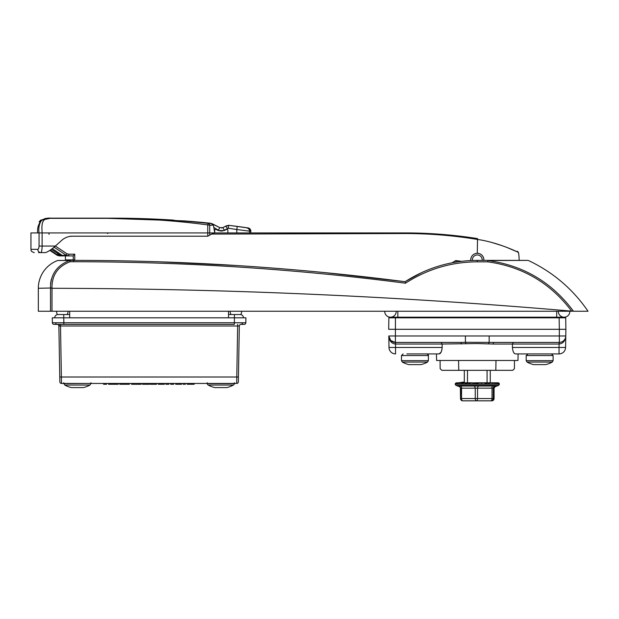 <?xml version="1.0" encoding="UTF-8"?>
<svg xmlns="http://www.w3.org/2000/svg" width="619" height="619" viewBox="0 0 619 619"><rect width="100%" height="100%" fill="white"/><g stroke="black" fill="none" stroke-linecap="round" stroke-linejoin="round"><path stroke-width="0.93" d="M64.786 385.049L89.995 385.049A26.253 26.253 0 0 1 83.387 387.579L71.386 387.579A26.253 26.253 0 0 1 64.786 385.049L63.935 383.61L90.846 383.447M384.732 311.45A5.749 5.749 0 0 0 390.481 317.199A5.749 5.749 0 0 0 396.222 311.249A5.749 5.749 0 0 1 396.23 311.45A5.749 5.749 0 0 0 396.222 311.249A5.749 5.749 0 0 1 390.481 317.199A5.749 5.749 0 0 1 384.739 311.249A5.749 5.749 0 0 0 384.732 311.45A5.749 5.749 0 0 1 384.739 311.249A5.749 5.749 0 0 0 384.732 311.45M569.836 311.45A5.749 5.749 0 0 1 564.095 317.199A5.749 5.749 0 0 1 558.346 311.249A5.749 5.749 0 0 0 558.346 311.45A5.749 5.749 0 0 1 558.346 311.249A5.749 5.749 0 0 0 564.095 317.199A5.749 5.749 0 0 0 569.836 311.249A5.749 5.749 0 0 1 569.836 311.45A5.749 5.749 0 0 0 569.836 311.249A5.749 5.749 0 0 1 569.836 311.45M207.35 383.61L234.261 383.61A1.64 1.64 0 0 1 233.409 385.049A26.253 26.253 0 0 1 226.809 387.579L214.808 387.579A26.253 26.253 0 0 1 208.208 385.049A1.64 1.64 0 0 1 207.35 383.61L207.35 383.447M233.409 385.049L208.208 385.049M56.546 311.45A5.749 5.749 0 0 0 57.474 314.576A5.749 5.749 0 0 1 56.546 311.249A5.749 5.749 0 0 0 56.546 311.45A5.749 5.749 0 0 1 56.546 311.249A5.749 5.749 0 0 0 56.546 311.45M241.65 311.45A5.749 5.749 0 0 1 240.721 314.576A5.749 5.749 0 0 0 241.65 311.249A5.749 5.749 0 0 1 241.65 311.45A5.749 5.749 0 0 0 241.65 311.249A5.749 5.749 0 0 1 241.65 311.45M231.049 314.529A5.749 5.749 0 0 1 230.16 311.249A5.749 5.749 0 0 0 230.16 311.45A5.749 5.749 0 0 1 230.16 311.249A5.749 5.749 0 0 0 230.16 311.45M67.146 314.529A5.749 5.749 0 0 0 68.036 311.249A5.749 5.749 0 0 1 68.036 311.45M482.186 260.382A4.921 4.921 0 0 0 478.495 255.113A4.921 4.921 0 0 0 472.398 260.467M470.757 260.537A6.561 6.561 0 0 1 478.897 253.527A6.561 6.561 0 0 1 483.834 260.382M467.492 370.324L467.492 382.797L464.32 382.797L464.32 370.324M490.248 370.324L490.248 382.797L485.226 383.246L484.151 382.797L487.076 382.797L487.076 370.324M480.955 383.06L484.058 382.797A0.495 0.464 -90 0 1 484.104 382.797L456.373 383.076A0.495 0.464 73.8 0 0 456.249 383.099L456.249 383.099A0.495 0.464 73.8 0 0 456.025 383.246M471.16 382.89L472.328 382.797A0.495 0.48 90 0 1 472.374 382.797L469.001 383.246L468.676 382.797L471.802 382.797L465.326 383.246L465.24 382.797L467.492 382.797M70.473 236.203L207.791 236.203L207.736 224.906C174.643 220.511 141.349 218.329 107.853 218.345L51.362 218.345C41.326 217.215 41.628 224.527 42.107 232.922L30.95 232.922L30.95 249.333L37.79 249.333C38.51 249.202 38.935 248.111 39.051 246.053L39.051 232.922C38.393 228.001 39.144 223.962 41.318 220.79C43.787 218.708 47.129 217.826 51.362 218.159L51.338 218.159M37.62 232.922C37.202 227.985 38.44 223.939 41.318 220.79M51.362 218.345L107.838 218.159C141.418 218.136 174.868 219.869 208.193 223.358L185.213 220.937L111.931 218.159L51.006 218.159L41.589 220.14L39.121 221.966L40.614 220.14L50.062 218.159M50.031 218.159L45.025 218.476M39.051 246.083L38.943 247.345M250.834 232.922L250.834 231.166A3.281 3.281 0 0 0 248.026 227.916L248.026 227.916A938.837 938.837 0 0 0 229.1 225.362L248.451 228.016L250.695 230.5L247.91 227.916L229.076 225.37L247.91 227.916L229.076 225.37L226.221 225.881M212.789 224.032L210.205 223.204A938.837 938.837 0 0 0 197.987 222.012L188.555 221.2M173.846 220.132L112.356 218.159L173.846 220.132A938.837 938.837 0 0 0 112.998 218.159L112.356 218.159L112.998 218.159M107.853 218.345L185.213 220.937L211.04 223.351L219.799 227.637L213.222 224.256M210.205 223.204L213.199 224.24L210.212 223.211M215.01 225.169L214.545 224.937M218.36 230.191L219.799 227.637L222.801 227.637L225.749 226.121L228.62 225.61L228.279 228.241L224.372 230.191C222.376 231.305 220.372 231.305 218.36 230.191L213.803 227.483L214.739 232.744L214.739 229.796L215.691 229.216L218.298 230.554L224.302 230.554L226.91 229.216L227.862 229.796L227.862 232.922L236.806 232.922L236.822 229.525L228.279 228.241M226.229 225.873L228.589 225.331M212.665 225.022A2.786 2.228 94.7 0 0 210.971 223.591L213.269 224.279L213.338 225.076L209.686 225.324L209.74 235.135L207.791 236.203L72.655 236.203C68.663 236.195 65.134 237.479 62.062 240.048L55.362 246.053C51.354 249.627 48.042 251.817 45.442 252.614L38.525 252.614M51.64 218.159L112.356 218.159M212.526 223.892L210.708 223.281M250.834 231.166L249.589 231.166L249.573 232.922L236.806 232.922L405.081 232.922C429.354 232.93 453.418 234.81 477.288 238.555L440.883 234.299M246.795 227.916C248.521 228.31 249.457 229.386 249.589 231.166L236.822 229.525L237.185 226.724M211.388 234.23L214.739 232.744M209.74 235.135L213.772 232.922L42.107 232.922L42.107 246.053C42.015 250.068 41.605 252.258 40.877 252.614A3.281 3.087 -90 0 1 37.79 249.333M213.803 227.483L213.338 225.076M47.354 251.91L49.682 250.494M224.372 230.191L222.801 227.637L221.494 227.993M209.686 225.324A2.786 1.439 -1.1 0 0 207.736 224.906L208.193 223.358A2.786 2.128 94.6 0 1 209.903 225.053M227.32 228.434L225.749 226.121M39.121 221.966A0.789 0.735 -99.3 0 1 39.662 221.687L40.823 221.161M225.223 226.546A0.789 0.789 -117.2 0 0 224.767 226.624M229.076 225.37L228.318 225.331M249.681 228.767L247.91 227.916M41.589 220.14L41.589 220.526M40.614 220.14L41.063 220.496M49.002 232.922L49.002 234.361M63.765 314.529L69.676 314.529L58.024 314.529L63.765 314.529L63.765 317.81L63.765 314.529M228.519 314.529L240.172 314.529A3.281 3.281 90 0 1 243.453 317.81A3.281 3.281 0 0 0 240.172 314.529L228.519 314.529M54.743 317.81A3.281 3.281 0 0 1 58.024 314.529A3.281 3.281 0 0 0 54.743 317.81A3.281 3.281 0 0 1 58.024 314.529A3.281 3.281 0 0 0 54.743 317.81L63.765 317.81L63.85 322.762L245.828 322.762A1.64 1.64 0 0 1 244.188 324.379L241.302 324.379A1.64 1.161 -90 0 0 242.462 322.778M181.622 384.267L180.114 384.267L181.622 384.267M237.681 325.989L239.321 325.989L238.431 377.002L239.321 325.989L60.515 325.989L60.515 324.379L57.234 324.379A1.64 1.64 0 0 1 58.875 325.989L59.764 377.002L58.875 325.989L60.515 325.989L61.49 383.447A1.64 1.64 0 0 1 59.85 381.838L59.764 377.002L236.791 377.002L237.681 324.379M56.894 324.379L54.008 324.379A1.64 1.64 0 0 1 52.367 322.762L63.85 322.762L63.85 324.379L56.894 324.379A1.64 1.161 -90 0 1 55.733 322.778M238.346 381.838A1.64 1.64 0 0 1 236.706 383.447A1.64 1.64 0 0 0 238.346 381.838L238.431 377.002L236.791 377.002L236.706 383.447L61.49 383.447M60.515 324.379L234.346 324.379L234.431 317.81L245.913 317.81L245.828 322.762M243.453 317.81A3.281 3.281 0 0 0 240.172 314.529A3.281 3.281 90 0 1 243.453 317.81L52.282 317.81L52.367 322.762L52.282 317.81M238.841 325.973L239.321 325.989A1.64 1.64 0 0 1 240.961 324.379M106.615 383.447L106.553 384.267L103.597 384.267L103.543 383.447M118.26 384.267L118.322 383.447L118.268 384.267L114.144 384.267L114.151 383.447M114.144 384.267L108.549 384.267L108.495 383.447M129.41 383.447L129.348 384.267L119.707 384.267L119.653 383.447M123.506 384.267L123.498 383.447M126.392 384.267L126.338 383.447M125.711 384.267L125.773 383.447M141.248 383.447L141.194 384.267L131.537 384.267L131.476 383.447M134.493 384.267L134.547 383.447L134.493 384.267M138.238 384.267L138.176 383.447M136.722 384.267L136.729 383.447M153.427 383.447L153.373 384.267L156.553 384.267L156.607 383.447M153.373 384.267L150.417 384.267L150.363 383.447M160.832 383.447L160.847 384.267L164.406 384.267L164.461 383.447M158.309 384.267L158.247 383.447L158.302 384.267L160.847 384.267M168.925 383.447L168.863 384.267L165.907 384.267L165.853 383.447M173.699 383.447L173.645 384.267L170.689 384.267L170.627 383.447M180.059 383.447L180.114 384.267L175.695 384.267L175.641 383.447M179.495 384.267L179.487 383.447M183.185 383.447L183.123 384.267L185.329 384.267L185.391 383.447M193.894 384.267L190.459 384.267L190.497 383.447M190.459 384.267L190.157 383.447L190.095 384.267L187.139 384.267L187.085 383.447M149.233 384.267L145.798 384.267L145.836 383.447M145.798 384.267L145.496 383.447M142.478 384.267L142.424 383.447L142.478 384.267L145.434 384.267M423.017 353.913L436.465 353.913L436.581 360.475L517.995 360.475L518.111 353.913M441.208 342.423L442.121 344.04L395.386 344.04C391.471 343.522 389.274 340.837 388.794 335.978L388.995 347.468L388.794 335.978L565.781 335.978L565.898 329.3L565.58 347.468L565.781 335.978A6.561 6.561 0 0 1 559.22 342.423L493.9 342.423A1.64 0.642 -90 0 0 493.258 344.04L477.288 343.553L442.121 344.04L442.159 347.468C441.773 351.499 440.751 353.65 439.111 353.913L441.092 352.141M441.107 352.103L441.811 350.277M559.352 342.423L559.336 329.3L388.678 329.3L388.879 317.81L395.44 317.81L395.386 344.04M559.135 317.81L565.696 317.81L565.898 329.3L559.336 329.3L559.135 317.81L395.44 317.81M514.474 360.475L514.42 368.684L512.733 370.324L458.749 370.324L458.578 360.475M440.094 360.475L440.155 368.684L441.834 370.324L458.749 370.324M447.599 342.423L450.578 342.423L447.599 342.423M506.976 342.423L503.998 342.423M465.411 335.978L465.411 342.284L460.675 342.423L395.355 342.423L390.751 340.543L388.794 335.978A6.561 6.561 0 0 0 395.355 342.423A6.561 6.561 0 0 1 388.794 335.978L389.328 338.454M565.898 329.3L565.751 321.091M513.956 352.884L514.466 353.449M512.416 347.468L565.58 347.468A6.561 6.561 0 0 1 559.019 353.913L515.465 353.913C513.824 353.658 512.803 351.507 512.416 347.468L512.447 344.04L493.258 344.04M439.111 353.913L406.838 353.913M465.867 343.862A1.64 0.457 -93.5 0 0 465.411 342.284L493.9 342.423M489.165 335.978L489.165 342.284A1.64 0.457 -86.5 0 0 488.708 343.862M565.781 335.978C565.294 340.837 563.097 343.522 559.189 344.04L512.447 344.04L513.368 342.423M388.995 347.468A6.561 6.561 0 0 0 395.556 353.913A6.561 6.561 0 0 1 388.995 347.468L442.159 347.468M460.675 342.423A1.64 0.642 -90 0 1 461.317 344.04M483.865 260.382A6.592 6.592 0 0 0 477.288 253.295C473.28 253.682 471.074 255.879 470.688 259.887L470.719 260.545M65.413 260.382A32.822 32.822 0 0 1 65.413 259.887L65.413 255.895M72.98 255.895L63.889 255.895L62.155 255.392A1.315 0.859 -59.7 0 0 62.302 255.454L64.175 255.895L59.803 255.895M492.685 242.733L502.79 245.89M506.18 247.136L516.501 251.546M517.662 252.103L518.474 252.498L517.383 251.221M477.288 238.555L477.288 239.414C498.465 242.393 518.83 252.544 518.474 252.498C518.892 252.575 498.473 242.385 477.288 239.414L477.032 239.375C453.286 235.483 429.315 233.541 405.128 233.533L211.675 234.075M213.772 232.922L227.862 232.922M415.914 233.054L444.179 234.57L415.914 233.054L405.081 232.922L405.128 233.533M439.389 234.191L442.546 234.431M425.47 233.371L426.607 233.425M433.091 233.765L436.225 233.967M39.051 246.053L55.362 246.053L67.022 253.805L68.755 254.192L68.755 255.895L66.334 255.322L54.07 247.174M73.266 260.382L73.243 255.763L74.744 254.192L74.791 260.382M452.063 262.796L455.762 260.576L461.619 261.303M57.18 255.299A1.315 0.526 -61.1 0 0 57.203 255.307L49.814 250.401L57.474 255.454L61.521 255.895L59.788 254.254L60.306 254.254M459.058 261.636L456.497 262.015L455.762 260.576M477.535 238.601L477.288 253.295M51.385 249.295L58.178 253.836L58.465 255.454L60.755 255.895L57.552 254.982L50.286 250.084M52.321 248.583L62.302 255.454M59.788 253.96L58.635 254.254L61.521 255.895M59.416 255.895L57.203 255.307A1.315 0.526 -61.1 0 0 57.219 255.322L58.186 255.322L58.519 254.161M62.047 255.307A1.315 0.859 -59.7 0 0 62.155 255.392L61.946 255.26A1.315 0.774 -56.7 0 0 62.086 255.322L66.334 255.322L67.022 253.805M61.838 255.16A1.315 0.774 -56.7 0 0 61.946 255.26L52.298 248.606M58.178 252.985L57.552 254.982M59.764 255.082A1.315 1.076 90 0 0 60.755 255.895M68.755 254.192L74.744 254.192L73.243 255.763M474.177 382.797L475.462 382.913M476.669 382.797L479.176 382.797M480.398 382.805L481.613 382.797M490.418 400.841L491.78 400.841A2.298 2.298 -90 0 0 494.07 398.551L494.078 388.144L461.55 388.175A2.298 1.23 99.8 0 0 460.962 386.016L458.942 386.016A2.298 2.267 161.5 0 1 460.497 388.113M459.7 386.016L458.942 386.016M464.149 400.841L462.795 400.841A2.298 1.246 90 0 1 461.55 398.551L461.55 388.175L460.753 387.997L460.497 398.551A2.298 2.298 -90 0 0 462.795 400.841L462.981 400.841M479.864 400.841L490.983 400.841A2.298 2.298 -90 0 0 493.281 398.551L494.078 398.551L494.07 388.175A2.298 2.267 18.5 0 1 494.171 387.502M465.983 400.841L476.491 400.841A2.298 1.246 -90 0 1 475.253 398.551L475.253 388.175A2.298 1.23 -99.8 0 0 474.131 386.016L492.476 386.016A2.298 1.037 80.7 0 0 492.035 388.175L492.035 398.551L493.281 398.551L493.281 388.175A2.298 2.267 161.5 0 1 494.867 386.016L495.633 386.016M487.076 382.797L498.04 382.797L499.084 383.246L498.04 382.797L498.457 383.246L497.297 382.797L491.904 383.084M495.231 386.62L498.574 385.405L455.994 385.405L455.135 384.175L499.44 384.175L499.084 383.246A0.495 0.487 -12.5 0 0 498.945 383.138M498.721 383.084L494.612 383.084M488.615 383.076L490.937 382.797L488.933 383.246L487.702 382.797L488.654 383.084M484.104 382.797L481.04 383.076M477.319 382.913L480.212 382.797A0.495 0.487 -90 0 1 480.251 382.797L477.094 383.246L471.802 382.797M467.229 382.913L468.676 382.797A0.495 0.449 -90 0 1 468.993 382.937M463.778 382.921L455.545 383.176A0.495 0.487 52.7 0 0 455.468 383.246M460.853 382.929L456.899 382.937M457.348 383.246A0.495 0.433 79.6 0 1 457.603 383.084L457.603 383.084A0.495 0.433 79.6 0 1 457.665 383.076L464.072 382.797L456.451 382.836M459.971 382.937L458.547 382.929M459.785 382.797L464.32 382.797L457.65 383.084M483.903 382.797L491.029 382.797M490.937 382.797L487.749 382.797A0.495 0.426 90 0 1 487.857 382.805M490.248 382.797L493.761 382.797M484.522 400.818L474.703 400.841M491.169 400.841L490.983 400.841A2.298 1.052 -90 0 0 492.035 398.551L460.497 398.551L460.381 387.44M470.045 400.818L463.399 400.841M463.585 400.841L466.958 400.841M494.867 386.016L492.476 386.016M476.491 400.841A2.298 1.052 -90 0 0 477.543 398.551L477.543 388.175A2.298 1.037 99.3 0 1 478.541 386.016M460.962 386.016L474.131 386.016M493.908 382.937L495.788 382.797M491.231 382.937L493.668 382.797M484.94 383.076L487.671 382.797L485.01 382.797M475.183 382.852L476.251 382.797A0.495 0.495 90 0 1 476.297 382.797L472.97 383.246M465.326 383.246L468.591 382.797M462.478 382.937L465.163 382.797L462.084 383.246M495.989 382.937L496.717 383.076A0.495 0.457 76.1 0 1 497.065 383.246M488.051 382.937L488.933 383.246M477.04 382.852L477.094 383.246M472.374 382.797L469.001 383.246M402.327 362.076L427.536 362.076A26.253 26.253 0 0 1 420.928 364.606L408.927 364.606A26.253 26.253 0 0 1 402.327 362.076L401.476 360.637L428.387 360.637L428.387 355.554L401.476 355.554L403.116 353.913M545.501 364.606L533.779 364.606M551.955 362.076L527.04 362.076L526.189 360.637L553.1 360.637L553.1 355.554L526.189 355.554L528.1 353.913M421.926 272.468L405.081 281.715L324.093 272.538M236.69 265.528L159.168 261.798M51.996 311.249L38.332 311.249L38.332 288.276A29.604 29.604 0 0 1 57.745 260.483L73.615 260.382C184.586 260.39 295.077 267.501 405.089 281.715L405.081 281.715C427.218 267.609 451.29 260.498 477.288 260.382L527.79 260.382L487.934 260.537C523.465 265.427 551.986 282.334 573.48 311.249L571.67 311.14C398.752 296.284 225.533 288.671 52.004 288.292L51.996 311.249L571.956 311.249M528.487 260.537C552.899 272.089 572.753 288.996 588.05 311.249L573.48 311.249M51.323 279.27L50.534 283.61M571.67 311.14C550.461 283.061 522.498 266.627 487.795 261.837L477.288 261.837C451.398 261.945 427.466 269.072 405.484 283.208C295.34 268.917 184.725 261.76 73.615 261.736L70.117 261.736C57.892 266.371 51.849 275.122 51.981 287.99L50.495 288.276C50.379 274.681 56.755 265.419 69.614 260.483L57.745 260.483M558.145 317.199L558.121 317.81M396.454 317.81L396.431 317.199M405.484 283.208L405.089 281.715L405.871 281.212M70.117 261.736L69.614 260.483A1.64 1.462 90 0 1 70.117 260.382L70.117 261.736M51.981 287.99L38.332 288.276M487.795 261.837L487.787 260.382L487.795 261.837M556.705 311.249L556.705 317.199L564.095 317.199M397.862 311.249L397.862 317.81M228.519 311.249L228.519 317.199M69.676 311.249L69.676 317.199M51.006 218.159L50.99 218.159C47.895 217.842 44.754 218.507 41.558 220.155L39.469 221.726L40.436 221.664L39.57 221.695M234.431 317.81L234.431 314.529L234.431 317.81M58.194 324.379A1.64 1.161 -90 0 1 59.354 325.973L59.2 325.981M60.515 325.989L58.875 325.989M192.308 384.267L192.347 383.447M147.647 384.267L147.686 383.447M395.495 342.423L395.556 353.913M565.58 347.468A6.561 6.561 0 0 1 559.019 353.913L559.081 342.423M559.22 342.423L559.189 344.04M65.413 259.887L74.791 259.887M499.44 384.105L455.135 384.105L456.443 382.797M490.898 382.797L487.803 382.797L490.898 382.797M487.671 382.797L484.197 382.797L487.671 382.797A0.495 0.426 -90 0 1 487.702 382.797M480.476 382.797L482.186 382.797M480.212 382.797L478.657 382.797M484.476 382.937A0.495 0.464 90 0 0 484.151 382.797L484.994 383.084M50.51 311.249L50.51 288.431M556.705 317.81L556.705 317.199L390.481 317.199M477.288 261.837L477.288 260.382M73.615 261.736L73.615 260.382M89.995 385.049L90.846 383.61M30.95 249.333C31.577 250.308 29.743 251.051 34.231 252.614M250.037 229.881L250.656 230.384L250.107 229.239M90.923 382.797L91.581 383.447M234.346 382.797L235.003 383.447M207.272 382.797L206.614 383.447M63.85 382.797L63.192 383.447M194.173 384.267L194.227 383.447M149.512 384.267L149.566 383.447M495.819 370.324L495.997 360.475M519.124 260.382A41.844 41.844 0 0 0 519.132 259.887A41.844 41.844 0 0 0 518.474 252.498M49.814 250.401L57.203 255.307M107.745 233.595L107.064 232.922L107.737 233.471M498.574 385.405L499.44 384.175M459.344 386.62L455.994 385.405M491.78 400.841A2.298 2.298 0 0 0 494.078 398.551M460.497 398.551A2.298 2.298 0 0 0 462.795 400.841M494.078 388.144L495.231 386.627M459.344 386.627L460.412 387.525M498.032 382.797L498.945 383.084M459.631 383.084L462.207 382.797M457.936 382.797L456.358 383.084M456.59 383.076L464.32 381.969M467.492 381.629L467.492 382.031M464.32 382.333L459.538 382.797M401.476 360.637L401.476 355.554M428.387 355.554C428.743 355.213 428.193 354.664 426.746 353.913M427.536 362.076L428.387 360.637M526.189 360.637L526.189 355.554M527.04 362.076A26.253 26.253 0 0 0 533.64 364.606M545.641 364.606A26.253 26.253 0 0 0 552.241 362.076L553.1 360.637M553.1 355.554L551.459 353.913"/></g></svg>
